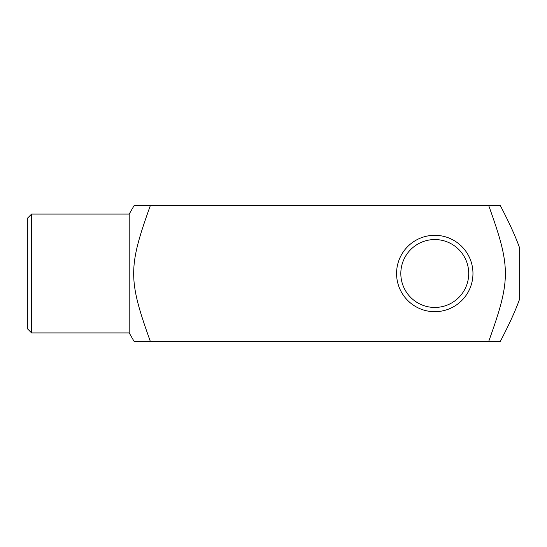 <?xml version="1.0" encoding="UTF-8"?>
<svg xmlns="http://www.w3.org/2000/svg" width="547" height="547" viewBox="0 0 547 547"><rect width="100%" height="100%" fill="white"/><g stroke="black" fill="none" stroke-linecap="round" stroke-linejoin="round"><path stroke-width="0.82" d="M31.596 214.082L27.35 218.328L27.35 328.672L31.596 332.918L31.596 214.082L129.208 214.082L129.208 332.918L134.104 341.403L150.343 341.403C128.128 279.633 128.128 267.367 150.343 205.597L500.32 205.597C509.236 222.65 515.677 236.796 519.65 248.037L519.65 298.963C515.677 310.204 509.236 324.35 500.32 341.403L488.71 341.403C510.925 279.633 510.925 267.367 488.71 205.597M129.208 214.082L134.104 205.597L150.343 205.597M400.821 273.5A33.955 33.955 0 0 1 451.747 244.099A33.955 33.955 0 0 1 451.747 302.901A33.955 33.955 0 0 1 400.821 273.5M396.575 273.5A38.194 38.194 0 0 0 434.769 311.694A38.194 38.194 0 0 0 472.964 273.5A38.194 38.194 0 0 0 434.769 235.306A38.194 38.194 0 0 0 396.575 273.5M31.596 332.918L129.208 332.918M488.71 341.403L150.343 341.403"/></g></svg>
